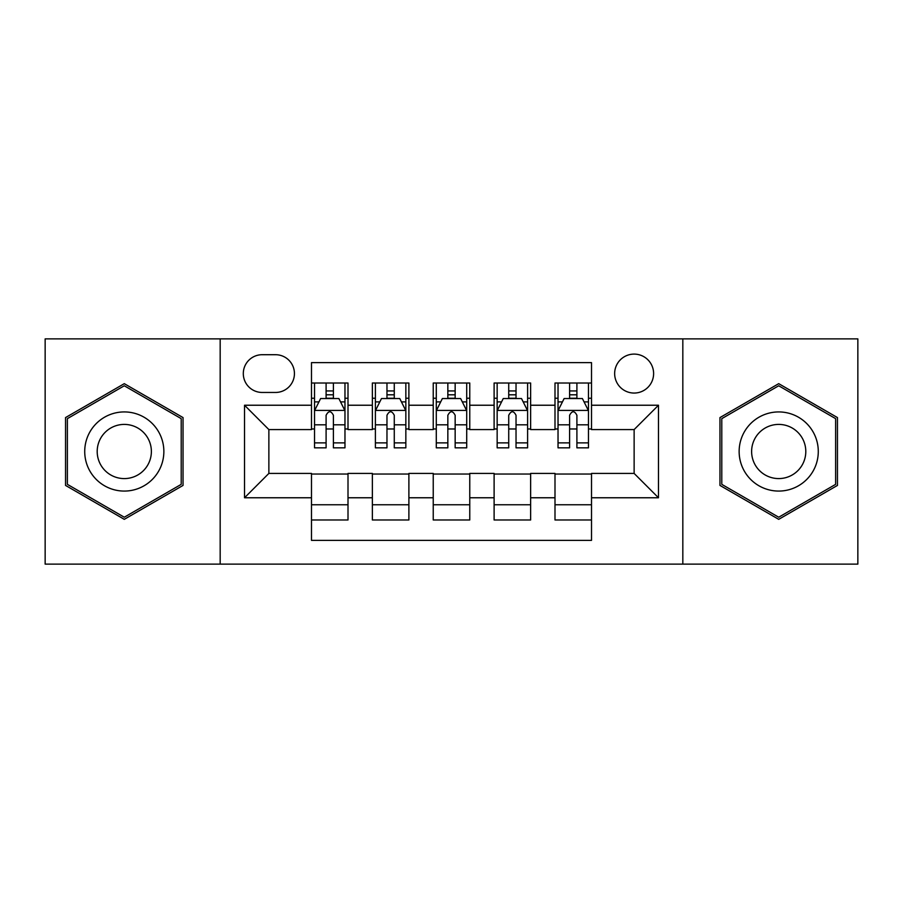 <?xml version="1.0" encoding="UTF-8"?>
<svg xmlns="http://www.w3.org/2000/svg" width="903" height="903" viewBox="0 0 903 903"><rect width="100%" height="100%" fill="white"/><g stroke="black" fill="none" stroke-linecap="round" stroke-linejoin="round"><path stroke-width="1.35" d="M634.132 354.1A19.482 19.482 0 0 0 614.65 373.582A19.482 19.482 0 0 0 634.132 393.053A19.482 19.482 0 0 0 653.614 373.582A19.482 19.482 0 0 0 634.132 354.1M682.826 564.127L857.85 564.127L857.85 338.873L682.826 338.873L682.826 564.127L220.174 564.127L220.174 338.873L45.15 338.873L45.15 564.127L220.174 564.127M591.51 383.019L554.995 383.019L554.995 405.233L530.637 405.233L530.637 429.58L554.995 429.58L554.995 405.233M530.637 405.233L530.637 383.019L494.11 383.019L494.11 405.233L469.763 405.233L469.763 429.58L494.11 429.58L494.11 405.233M469.763 405.233L469.763 383.019L433.237 383.019L433.237 405.233L408.89 405.233L408.89 429.58L433.237 429.58L433.237 405.233M408.89 405.233L408.89 383.019L372.363 383.019L372.363 429.58L348.005 429.58L348.005 383.019L311.49 383.019M311.49 519.981L348.005 519.981L348.005 473.42L372.363 473.42L372.363 519.981L408.89 519.981L408.89 473.42L433.237 473.42L433.237 497.767L408.89 497.767M433.237 497.767L433.237 519.981L469.763 519.981L469.763 473.42L494.11 473.42L494.11 497.767L469.763 497.767M494.11 497.767L494.11 519.981L530.637 519.981L530.637 473.42L554.995 473.42L554.995 497.767L530.637 497.767M262.175 392.455L275.562 392.455A18.873 18.873 0 0 0 294.434 373.582A18.873 18.873 0 0 0 275.562 354.71L262.175 354.71A18.873 18.873 0 0 0 243.302 373.582A18.873 18.873 0 0 0 262.175 392.455M682.826 338.873L220.174 338.873M591.51 405.233L591.51 362.622L311.49 362.622L311.49 429.58L268.868 429.58L268.868 473.42L311.49 473.42L311.49 540.378L591.51 540.378L591.51 473.42L634.132 473.42L634.132 429.58L591.51 429.58L591.51 405.233L658.479 405.233L658.479 497.767L591.51 497.767M311.49 497.767L244.521 497.767L244.521 405.233L311.49 405.233M554.995 497.767L554.995 519.981L591.51 519.981M311.49 398.234L314.526 398.234M326.096 398.234L333.399 398.234M344.969 398.234L348.005 398.234M311.49 428.97L314.526 428.97M326.096 428.97L333.399 428.97M344.969 428.97L348.005 428.97M311.49 474.03L348.005 474.03M311.49 504.766L348.005 504.766M372.363 428.97L375.4 428.97M386.969 428.97L394.272 428.97M405.842 428.97L408.89 428.97M372.363 398.234L375.4 398.234M386.969 398.234L394.272 398.234M405.842 398.234L408.89 398.234M372.363 474.03L408.89 474.03M372.363 504.766L408.89 504.766M433.237 474.03L469.763 474.03M433.237 504.766L469.763 504.766M433.237 398.234L436.284 398.234M447.843 398.234L455.157 398.234M466.716 398.234L469.763 398.234M433.237 428.97L436.284 428.97M447.843 428.97L455.157 428.97M466.716 428.97L469.763 428.97M494.11 474.03L530.637 474.03M494.11 504.766L530.637 504.766M494.11 398.234L497.158 398.234M508.728 398.234L516.031 398.234M527.6 398.234L530.637 398.234M494.11 428.97L497.158 428.97M508.728 428.97L516.031 428.97M527.6 428.97L530.637 428.97M554.995 474.03L591.51 474.03M554.995 504.766L591.51 504.766M554.995 398.234L558.031 398.234M569.601 398.234L576.904 398.234M588.474 398.234L591.51 398.234M554.995 428.97L558.031 428.97M569.601 428.97L576.904 428.97M588.474 428.97L591.51 428.97M268.868 429.58L244.521 405.233M268.868 473.42L244.521 497.767M658.479 405.233L634.132 429.58M658.479 497.767L634.132 473.42M124.287 519.338L183.038 485.419L183.038 417.581L124.287 383.662L65.547 417.581L65.547 485.419L124.287 519.338M837.453 417.581L778.713 383.662L719.962 417.581L719.962 485.419L778.713 519.338L837.453 485.419L837.453 417.581M333.399 390.931L326.096 390.931M344.969 442.888L333.399 442.888L333.399 447.843L344.969 447.843L344.969 410.718L338.873 398.539L320.61 398.539L314.526 410.718L314.526 447.843L326.096 447.843L326.096 442.888L314.526 442.888M314.526 410.718L314.526 383.019M344.969 410.718L344.969 383.019M326.096 398.539L326.096 383.019M333.399 383.019L333.399 398.539M333.399 442.888L333.399 415.278C330.972 410.583 328.534 410.583 326.096 415.278L326.096 442.888M124.287 411.926A39.574 39.574 0 0 0 84.724 451.5A39.574 39.574 0 0 0 124.287 491.074A39.574 39.574 0 0 0 163.861 451.5A39.574 39.574 0 0 0 124.287 411.926M124.287 424.41A27.09 27.09 0 0 0 97.197 451.5A27.09 27.09 0 0 0 124.287 478.59A27.09 27.09 0 0 0 151.377 451.5A27.09 27.09 0 0 0 124.287 424.41M181.21 484.358L124.287 517.227L67.375 484.358L67.375 418.642L124.287 385.773L181.21 418.642L181.21 484.358M744.444 431.713A39.574 39.574 0 0 0 758.926 485.769A39.574 39.574 0 0 0 812.982 471.287A39.574 39.574 0 0 0 798.5 417.231A39.574 39.574 0 0 0 744.444 431.713M755.247 437.955A27.09 27.09 0 0 0 765.168 474.955A27.09 27.09 0 0 0 802.169 465.045A27.09 27.09 0 0 0 792.258 428.045A27.09 27.09 0 0 0 755.247 437.955M835.625 418.642L835.625 484.358L778.713 517.227L721.79 484.358L721.79 418.642L778.713 385.773L835.625 418.642M394.272 390.931L386.969 390.931M405.842 442.888L394.272 442.888L394.272 447.843L405.842 447.843L405.842 410.718L399.758 398.539L381.495 398.539L375.4 410.718L375.4 447.843L386.969 447.843L386.969 442.888L375.4 442.888M375.4 410.718L375.4 383.019M405.842 410.718L405.842 383.019M386.969 398.539L386.969 383.019M394.272 383.019L394.272 398.539M394.272 442.888L394.272 415.278C391.846 410.583 389.407 410.583 386.969 415.278L386.969 442.888M455.157 390.931L447.843 390.931M466.716 442.888L455.157 442.888L455.157 447.843L466.716 447.843L466.716 410.718L460.632 398.539L442.368 398.539L436.284 410.718L436.284 447.843L447.843 447.843L447.843 442.888L436.284 442.888M436.284 410.718L436.284 383.019M466.716 410.718L466.716 383.019M447.843 398.539L447.843 383.019M455.157 383.019L455.157 398.539M455.157 442.888L455.157 415.278C452.719 410.583 450.281 410.583 447.843 415.278L447.843 442.888M516.031 390.931L508.728 390.931M527.6 442.888L516.031 442.888L516.031 447.843L527.6 447.843L527.6 410.718L521.505 398.539L503.242 398.539L497.158 410.718L497.158 447.843L508.728 447.843L508.728 442.888L497.158 442.888M497.158 410.718L497.158 383.019M527.6 410.718L527.6 383.019M508.728 398.539L508.728 383.019M516.031 383.019L516.031 398.539M516.031 442.888L516.031 415.278C513.593 410.583 511.166 410.583 508.728 415.278L508.728 442.888M576.904 390.931L569.601 390.931M588.474 442.888L576.904 442.888L576.904 447.843L588.474 447.843L588.474 410.718L582.39 398.539L564.127 398.539L558.031 410.718L558.031 447.843L569.601 447.843L569.601 442.888L558.031 442.888M558.031 410.718L558.031 383.019M588.474 410.718L588.474 383.019M569.601 398.539L569.601 383.019M576.904 383.019L576.904 398.539M576.904 442.888L576.904 415.278C574.477 410.583 572.039 410.583 569.601 415.278L569.601 442.888M372.363 497.767L348.005 497.767M372.363 405.233L348.005 405.233M344.811 410.413L314.684 410.413M314.526 401.891L318.94 401.891M340.555 401.891L344.969 401.891M326.096 424.828L314.526 424.828M344.969 424.828L333.399 424.828M333.399 394.803L326.096 394.803M405.695 410.413L375.558 410.413M375.4 401.891L379.813 401.891M401.429 401.891L405.842 401.891M386.969 424.828L375.4 424.828M405.842 424.828L394.272 424.828M394.272 394.803L386.969 394.803M466.569 410.413L436.431 410.413M436.284 401.891L440.698 401.891M462.302 401.891L466.716 401.891M447.843 424.828L436.284 424.828M466.716 424.828L455.157 424.828M455.157 394.803L447.843 394.803M527.442 410.413L497.305 410.413M497.158 401.891L501.571 401.891M523.187 401.891L527.6 401.891M508.728 424.828L497.158 424.828M527.6 424.828L516.031 424.828M516.031 394.803L508.728 394.803M588.316 410.413L558.189 410.413M558.031 401.891L562.445 401.891M584.06 401.891L588.474 401.891M569.601 424.828L558.031 424.828M588.474 424.828L576.904 424.828M576.904 394.803L569.601 394.803"/></g></svg>
